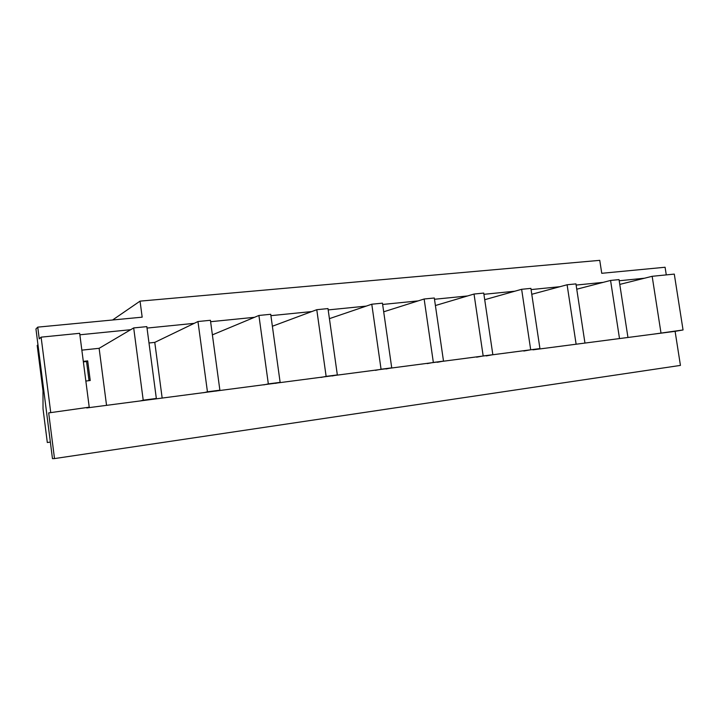 <?xml version="1.0" encoding="UTF-8"?>
<svg xmlns="http://www.w3.org/2000/svg" width="719" height="719" viewBox="0 0 719 719"><rect width="100%" height="100%" fill="white"/><g stroke="black" fill="none" stroke-linecap="round" stroke-linejoin="round"><path stroke-width="1.08" d="M666.279 274.892L665.084 267.252L601.749 273.301L599.754 260.35L140.052 301.135L142.173 317.169L37.748 327.136L35.95 328.96L52.469 458.65L54.509 458.578L48.685 412.904L89.228 407.188L48.685 412.904M37.963 344.778L37.199 345.453L42.987 390.866L43.023 408.796L47.31 442.518L50.357 442.068M50.366 442.086L47.31 442.518M86.738 407.943L539.933 348.58L530.694 349.785L521.635 289.299L530.892 288.382L539.933 348.58M523.783 351.034L530.694 349.785M486.242 355.923L492.848 354.701L483.168 355.959L474.028 294.044L483.734 293.073L492.848 354.701M476.634 357.172L483.168 355.959M437.305 362.295L443.506 361.118L433.35 362.439L424.138 299.005L434.303 297.999L443.506 361.118M427.23 363.607L433.35 362.439M385.986 368.982L391.729 367.849L381.061 369.233L371.777 304.218L382.454 303.157L391.729 367.849M375.417 370.357L381.061 369.233M332.106 375.992L337.337 374.923L326.129 376.379L316.773 309.7L327.999 308.586L337.337 374.923M321.007 377.439L326.129 376.379M275.467 383.371L280.131 382.364L268.331 383.892L258.912 315.461L270.721 314.284L280.131 382.364M263.792 384.89L268.331 383.892M215.862 391.127L219.879 390.192L207.44 391.81L197.968 321.528L210.415 320.288L219.879 390.192M203.567 392.736L207.44 391.81M153.039 399.315L156.338 398.461L143.216 400.168L133.689 327.927L146.829 326.624L156.338 398.461M140.07 401.004L143.216 400.168M483.914 294.314L514.84 291.213L521.635 289.299M434.492 299.266L467.62 295.949L474.028 294.044M382.643 304.461L418.143 300.901L424.138 299.005M328.188 309.916L366.259 306.105L371.777 304.218M270.91 315.659L311.776 311.561L316.773 309.7M210.604 321.699L254.508 317.304L258.912 315.461M147.018 328.071L194.22 323.343L197.968 321.528M79.863 334.793L130.678 329.706L133.689 327.927M37.748 327.136L39.248 338.865L41.118 337.148L79.674 333.31L89.228 407.188M41.118 337.148L50.69 412.194M532.959 349.838L675.105 331.333L680.435 365.405L54.509 458.578M568.828 345.174L577.6 344.033M531.071 289.586L559.975 286.692L567.102 284.769L575.946 283.888L584.906 342.729M576.072 343.88L567.102 284.769M611.914 339.557L620.308 338.469M576.126 285.075L603.133 282.369L610.566 280.446L619.032 279.601L627.903 337.139M619.454 338.236L610.566 280.446M619.769 284.409L644.467 278.226L619.212 280.761M83.368 361.882L86.541 361.522L89.021 380.666M644.467 278.226L652.16 276.303L674.287 274.101L683.05 329.967L675.105 331.333M653.167 334.191L683.05 329.967M660.968 332.843L652.16 276.303M576.755 289.209L603.133 282.369M531.781 294.296L559.975 286.692M484.714 299.715L514.84 291.213M435.408 305.53L467.62 295.949M383.694 311.803L418.143 300.901M329.419 318.652L366.259 306.105M272.375 326.246L311.776 311.561M212.393 334.865L254.508 317.304M162.17 398.119L154.774 342.379L148.995 342.999M154.774 342.379L194.22 323.343M106.547 405.363L99.123 348.311L81.849 350.144M99.123 348.311L130.678 329.706M85.849 381.043L90.235 380.513L87.691 360.884L83.305 361.369M87.691 360.884L86.541 361.522M112.595 319.991L140.052 301.135"/></g></svg>
